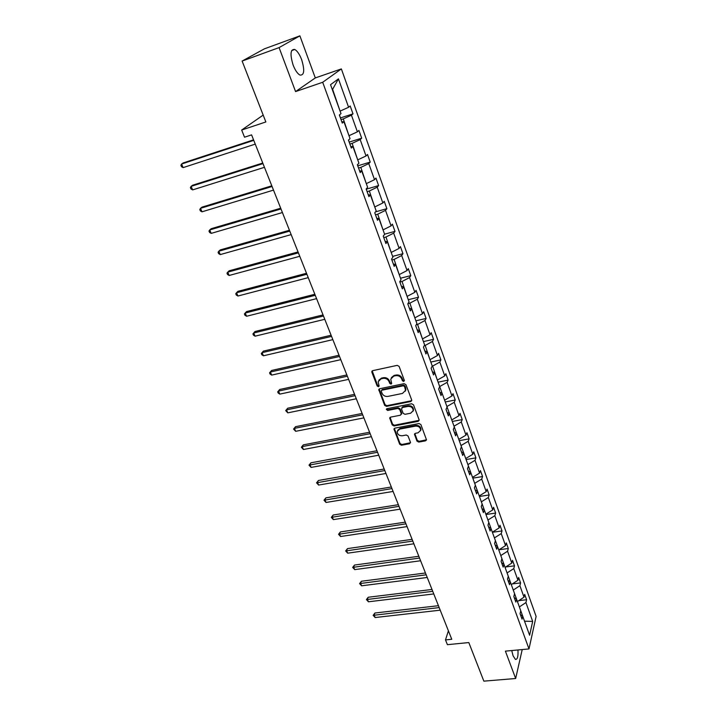 <?xml version="1.0" encoding="UTF-8"?>
<svg xmlns="http://www.w3.org/2000/svg" width="717" height="717" viewBox="0 0 717 717"><rect width="100%" height="100%" fill="white"/><g stroke="black" fill="none" stroke-linecap="round" stroke-linejoin="round"><path stroke-width="1.08" d="M403.716 381.462L404.334 380.351L399.1 366.387L397.227 365.356L372.706 370.653L371.863 372.248L377.187 386.024L378.477 386.732L379.114 386.087L378.146 381.74L381.094 378.8L383.129 378.37C385.854 378.065 387.825 379.15 389.053 381.614L389.734 383.398L391.025 384.115L391.679 383.452L390.72 379.15L393.732 376.12L395.775 375.69C398.527 375.385 400.516 376.47 401.735 378.952L402.407 380.754L403.716 381.462M391.339 377.626L394.108 375.439L396.16 375C398.912 374.695 400.893 375.78 402.112 378.262L402.784 380.055L404.388 380.646M371.782 371.567L372.195 370.886L377.581 385.334L379.132 385.943M378.791 380.225L381.498 378.11L383.523 377.68C386.239 377.375 388.22 378.459 389.439 380.924L390.12 382.708L391.697 383.308M511.741 650.543L513.076 655.804L515.415 659.371C517.459 659.64 518.31 656.503 517.961 649.961M301.651 59.663C299.589 54.322 297.295 50.925 294.768 49.473C290.421 49.016 289.865 54.196 293.101 64.996C295.18 70.32 297.465 73.681 299.939 75.07C304.286 75.482 304.85 70.347 301.651 59.663M242.122 61.062L264.367 48.855L299.894 35.85L279.083 47.6L242.122 61.062L265.864 121.953L241.665 130.037L244.533 137.207L251.586 134.877L451.764 639.277L445.49 639.914L447.399 644.682L468.81 642.557L483.858 681.15L515.657 678.506L522.218 649.557M416.944 441.089L418.755 442.084L425.557 440.838L426.516 439.897L420.897 424.554L419.069 423.55L394.888 428.148L393.974 429.044L399.692 444.253L401.484 445.239L409.595 443.76L410.456 442.272L408.063 436.017L406.252 435.022L402.219 435.775C399.055 435.802 397.379 434.385 397.182 431.526L399.656 429.116L415.564 426.104C418.719 426.05 420.413 427.449 420.646 430.299L418.101 432.808L415.439 433.31L414.498 434.233L416.944 441.089L417.294 440.346L419.104 441.34L426.525 439.79M279.083 47.6L295.574 91.579L322.695 82.276L528.994 648.921L505.395 651.144L515.657 678.506M410.796 401.52L411.683 399.961L405.956 384.688L404.101 383.667L379.687 388.739L378.764 389.654L384.662 405.383L386.49 406.378L410.796 401.52L411.764 400.516M413.485 404.782L419.122 419.812L418.235 421.336L394.045 425.961L392.235 424.966L389.716 418.029L390.64 417.124L400.409 415.215L401.278 413.691L399.656 409.434L397.818 408.43L387.628 410.456L386.302 409.317L386.947 408.681L411.639 403.77L413.485 404.782M520.408 614.666L522.729 616.208L522.03 619.156L520.058 613.707L520.757 610.767L516.563 599.161L515.837 602.065L513.838 596.535L514.564 593.64L510.307 581.854L509.554 584.722L507.519 579.103L508.272 576.244L503.952 564.279L503.173 567.102L501.102 561.402L501.891 558.588L497.499 546.444L496.693 549.222L494.587 543.432L495.411 540.663L490.948 528.321L490.105 531.055L487.972 525.176L488.824 522.46L484.298 509.921L483.419 512.61L481.259 506.641L482.138 503.97L477.54 491.235L476.635 493.87L474.43 487.802L475.353 485.185L470.675 472.252L469.734 474.833L467.502 468.676L468.452 466.104L463.702 452.965L462.725 455.492L460.457 449.227L461.443 446.718L456.612 433.373L455.6 435.846L453.296 429.474L454.318 427.018L449.416 413.458L448.367 415.869L446.019 409.398L447.076 407.005L442.093 393.212L441.009 395.569L438.625 388.99L439.718 386.66L434.654 372.643L433.534 374.928L431.105 368.242L432.243 365.975L427.09 351.724L425.925 353.947L423.46 347.145L424.643 344.94L419.4 330.456L418.199 332.607L415.69 325.697L416.909 323.564L411.576 308.83L410.33 310.918L407.785 303.883L409.048 301.821L403.626 286.827L402.336 288.843L399.745 281.691L401.045 279.702L395.533 264.456L394.198 266.392L391.563 259.115L392.916 257.206L387.305 241.692L385.925 243.556L383.237 236.144L384.635 234.316L378.935 218.533L377.5 220.307L374.767 212.77L376.219 211.022L370.411 194.961L368.932 196.655L366.154 188.983L367.642 187.316L361.735 170.969L360.203 172.573L357.371 164.767L358.921 163.189L352.907 146.555L351.321 148.06L348.444 140.111L350.039 138.632L343.909 121.684L342.278 123.1L339.347 115.007L340.996 113.627L330.537 84.696L338.433 78.87L348.605 107.272L350.174 105.955L352.997 113.851L351.438 115.195L357.398 131.829L358.921 130.422L361.691 138.175L360.185 139.609L366.037 155.965L367.507 154.469L370.232 162.078L368.771 163.61L374.525 179.671L375.95 178.094L378.621 185.578L377.214 187.182L382.869 202.974L384.24 201.307L386.875 208.665L385.513 210.359L391.07 225.882L392.396 224.134L394.986 231.367L393.669 233.142L399.127 248.396L400.418 246.576L402.954 253.684L401.681 255.539L407.059 270.542L408.305 268.642L410.796 275.633L409.568 277.56L414.847 292.312L416.057 290.34L418.513 297.223L417.321 299.213L422.519 313.723L423.684 311.689L426.095 318.456L424.948 320.508L430.057 334.785L431.186 332.679L433.561 339.338L432.45 341.462L437.478 355.507L438.562 353.338L440.901 359.889L439.826 362.076L444.773 375.896L445.822 373.665L448.125 380.109L447.094 382.358L451.961 395.954L452.974 393.66L455.241 400.005L454.237 402.318L459.032 415.699L460 413.351L462.232 419.597L461.273 421.963L465.987 435.129L466.928 432.727L469.124 438.876L468.192 441.296L472.835 454.264L473.749 451.809L475.909 457.858L475.004 460.332L479.574 473.095L480.453 470.585L482.586 476.545L481.716 479.073L486.216 491.638L487.067 489.084L489.164 494.954L488.322 497.526L492.758 509.904L493.574 507.295L495.635 513.076L494.829 515.693L499.193 527.891L499.982 525.238L502.017 530.93L501.237 533.6L505.539 545.601L506.292 542.912L508.299 548.514L507.555 551.23L511.786 563.06L512.512 560.318L514.492 565.847L513.766 568.599L517.943 580.25L518.642 577.472L520.587 582.912L519.897 585.708L524.01 597.189L524.683 594.375L526.601 599.735L525.937 602.567L532.677 621.406L529.612 635.244L522.729 616.208M322.695 82.276L341.355 68.922L536.11 616.405L528.994 648.921M513.22 589.921L517.378 601.411M517.683 601.375L524.01 597.189M513.533 589.885L519.897 585.708M514.241 597.664L516.563 599.161M507.036 572.802L511.248 584.463M511.562 584.427L517.943 580.25M507.34 572.766L513.766 568.599M507.986 580.403L510.307 581.854M500.744 555.424L505.028 567.264M505.342 567.219L511.786 563.06M501.058 555.388L507.555 551.23M501.64 562.881L503.952 564.279M494.372 537.786L498.718 549.805L508.299 548.514M499.023 549.76L505.539 545.601M494.685 537.741L501.237 533.6M495.196 545.09L497.499 546.444M487.892 519.879L492.301 532.077M492.624 532.032L499.193 527.891M488.214 519.834L494.829 515.693M488.644 527.031L490.948 528.321M481.322 501.694L485.794 514.08M486.117 514.035L492.758 509.904M481.636 501.649L488.322 497.526M482.003 508.685L484.298 509.921M474.645 483.231L479.189 495.806M479.512 495.761L486.216 491.638M474.959 483.177L481.716 479.073M475.246 490.052L477.54 491.235M467.86 464.482L472.485 477.253M472.799 477.199L479.574 473.095M468.183 464.428L475.004 460.332M468.389 471.132L470.675 472.252M460.977 445.436L465.665 458.405M465.987 458.351L472.835 454.264M461.3 445.374L468.192 441.296M461.425 451.898L463.702 452.965M453.978 426.086L458.746 439.261M459.068 439.207L465.987 435.129M454.3 426.023L461.273 421.963M454.345 432.369L456.612 433.373M446.87 406.431L451.71 419.821M452.042 419.759L459.032 415.699M447.193 406.36L454.237 402.318M447.148 412.517L449.416 413.458M439.646 386.454L444.567 400.059M444.898 399.996L451.961 395.954M439.978 386.382L447.094 382.358M439.844 392.342L442.093 393.212M432.136 366.19L432.638 366.082L437.307 379.983M437.639 379.911L444.773 375.896M432.638 366.082L439.826 362.076M432.414 371.836L434.654 372.643M424.258 345.657L425.181 345.451L429.931 359.575M430.263 359.513L437.478 355.507M425.181 345.451L432.45 341.462M424.858 350.989L427.09 351.724M416.201 324.801L417.599 324.478L422.43 338.845M422.761 338.765L430.057 334.785M417.599 324.478L424.948 320.508M417.177 329.793L419.4 330.456M407.946 303.623L409.891 303.157L414.811 317.756M415.143 317.685L422.519 313.723M409.891 303.157L417.321 299.213M409.362 308.247L411.576 308.83M399.862 282.023L402.058 281.476L407.059 296.327M407.399 296.246L414.847 292.312M402.058 281.476L409.568 277.56M401.421 286.325L403.626 286.827M391.885 260.002L394.09 259.429L399.181 274.53M399.512 274.45L407.059 270.542M394.09 259.429L401.681 255.539M393.346 264.035L395.533 264.456M383.765 237.605L385.979 237.004L391.168 252.375M391.509 252.285L399.127 248.396M385.979 237.004L393.669 233.142M385.128 241.351L387.305 241.692M375.511 214.822L377.742 214.195L383.012 229.825M383.353 229.736L391.07 225.882M377.742 214.195L385.513 210.359M376.766 218.282L378.935 218.533M367.113 191.645L369.354 190.991L374.722 206.899M375.063 206.801L382.869 202.974M369.354 190.991L377.214 187.182M368.26 194.8L370.411 194.961M358.572 168.056L360.821 167.384L366.288 183.57M366.629 183.471L374.525 179.671M360.821 167.384L368.771 163.61M359.602 170.906L361.735 170.969M349.869 144.063L352.128 143.355L357.702 159.828M358.052 159.721L366.037 155.965M352.128 143.355L360.185 139.609M350.783 146.582L352.907 146.555M341.023 119.631L343.291 118.897L348.973 135.674M349.313 135.558L357.398 131.829M343.291 118.897L351.438 115.195M341.812 121.818L343.909 121.684M338.433 78.87L332.607 89.32L340.073 111.081M340.423 110.965L348.605 107.272M295.574 91.579L315.301 77.929L299.894 35.85M315.301 77.929L341.355 68.922M263.184 115.096L241.665 130.037M448.403 630.826L445.49 639.914M524.71 621.693L519.323 606.788M524.53 621.191L532.677 621.406M519.628 606.752L525.937 602.567M340.405 117.938L352.997 113.851M349.161 142.109L361.691 138.175M357.774 165.851L370.232 162.078M366.226 189.198L378.621 185.578M375.52 211.865L386.875 208.665M384.59 234.19L394.986 231.367M392.62 256.39L402.954 253.684M400.516 278.223L410.796 275.633M408.278 299.697L418.513 297.223M415.914 320.822L426.095 318.456M423.433 341.597L433.561 339.338M430.827 362.049L440.901 359.889M438.096 382.17L448.125 380.109M445.257 401.968L455.241 400.005M452.31 421.462L462.232 419.597M459.247 440.659L469.124 438.876M466.077 459.552L475.909 457.858M472.808 478.149L482.586 476.545M479.431 496.478L489.164 494.954M485.956 514.519L495.635 513.076M492.382 532.292L502.017 530.93M505.754 566.959L514.492 565.847M512.35 583.907L520.587 582.912M518.83 600.622L526.601 599.735M379.159 388.981L385.056 404.666L386.875 405.67L411.164 400.812M404.576 386.517L403.277 385.8L381.856 390.236L381.211 390.873L381.982 393.194C383.201 395.623 385.154 396.698 387.861 396.411L402.479 393.436L405.517 390.38L404.576 386.517L404.944 385.818L403.644 385.11L403.277 385.8M381.471 390.424L382.251 389.537L403.644 385.11M405.311 391.15L405.885 389.681L405.652 387.7L405.284 388.399M404.944 385.818L405.652 387.7M390.084 417.375L392.611 424.24L394.422 425.235L419.203 420.314M401.35 414.229L401.645 412.965L400.023 408.726L398.195 407.722L388.014 409.739L387.628 410.456M386.678 408.78L388.014 409.739M410.635 413.225L413.18 410.689C412.965 407.767 411.262 406.342 408.063 406.405L402.407 407.525L401.538 409.066L403.16 413.315L404.988 414.318L410.635 413.225M413.064 411.2L413.539 409.963C413.324 407.05 411.621 405.625 408.43 405.688L408.063 406.405M401.789 407.839L402.775 406.808L408.43 405.688M414.838 433.597L417.294 440.346M420.547 430.747L420.987 429.564C420.762 426.714 419.069 425.315 415.923 425.369L415.564 426.104M397.666 430.334L400.023 428.381L415.923 425.369M394.332 428.399L400.05 443.509L401.852 444.495L410.536 442.739M340.19 117.337L339.535 114.845M253.558 139.851L183.185 162.938L181.598 164.014L183.131 167.617L255.252 144.117M253.764 140.362L181.598 164.014L180.89 165.313L181.5 166.747L183.131 167.617M348.991 141.634L348.623 139.94M262.763 163.028L192.676 185.21L191.125 186.348L192.64 189.897L264.456 167.312M262.996 163.619L191.125 186.348L190.408 187.594L191.009 189.01L192.64 189.897M357.64 165.502L357.55 164.578M271.806 185.811L202.015 207.132L200.509 208.324L201.997 211.811L273.509 190.113M272.066 186.492L200.509 208.324L199.774 209.507L200.366 210.906L201.997 211.811M280.697 208.226L211.201 228.696L209.731 229.942L211.201 233.375L282.408 212.546M280.992 208.97L209.731 229.942L208.988 231.071L209.57 232.442L211.201 233.375M289.444 230.265L220.244 249.919L218.81 251.21L220.253 254.589L291.165 234.602M289.767 231.089L218.81 251.21L218.058 252.294L218.631 253.648L220.253 254.589M298.048 251.945L229.135 270.802L227.746 272.146L229.162 275.471L299.769 256.292M298.406 252.841L227.746 272.146L226.975 273.177L227.54 274.512L229.162 275.471M306.509 273.276L237.901 291.362L236.538 292.751L237.936 296.022L308.247 277.64M306.894 274.244L236.538 292.751L235.759 293.737L236.314 295.046L237.936 296.022M314.844 294.266L246.523 311.59L245.196 313.033L246.567 316.26L316.573 298.639M315.247 295.296L245.196 313.033L244.407 313.974L244.954 315.256L246.567 316.26M323.035 314.915L255.01 331.514L253.719 333.002L255.073 336.174L324.774 319.307M323.475 316.018L253.719 333.002L252.922 333.898L255.01 331.514M255.073 336.174L253.46 335.162L252.922 333.898M331.102 335.242L263.363 351.133L262.108 352.665L263.444 355.784L332.849 339.643M331.568 336.407L262.108 352.665L261.302 353.517L263.363 351.133M263.444 355.784L261.83 354.763L261.302 353.517M339.042 355.247L271.6 370.456L270.372 372.024L271.68 375.099L340.79 359.665M339.526 356.474L270.372 372.024L269.556 372.831L271.6 370.456M271.68 375.099L270.076 374.059L269.556 372.831M346.858 374.946L279.702 389.483L278.51 391.088L279.8 394.117L348.614 379.365M347.369 376.228L278.51 391.088L277.685 391.858L279.702 389.483M279.8 394.117L278.196 393.068L277.685 391.858M354.557 394.341L287.687 408.224L286.522 409.873L287.795 412.858L356.313 398.769M355.085 395.685L286.522 409.873L285.689 410.599L287.687 408.224M287.795 412.858L285.689 410.599M362.139 413.44L295.547 426.687L294.418 428.372L295.673 431.311L363.895 417.877M362.685 414.829L294.418 428.372L293.576 429.053L295.547 426.687M295.673 431.311L293.576 429.053M369.596 432.243L303.3 444.872L302.198 446.601L303.434 449.496L371.361 436.689M370.169 433.695L302.198 446.601L301.346 447.247L303.3 444.872M303.434 449.496L301.346 447.247M376.945 450.769L310.936 462.797L309.861 464.553L311.079 467.412L378.719 455.214M377.545 452.266L309 465.163L310.936 462.797M311.079 467.412L309 465.163M384.187 469.008L318.465 480.462L317.416 482.254L318.617 485.059L385.961 473.471M384.805 470.558L316.547 482.828L318.465 480.462M318.617 485.059L316.547 482.828M391.321 486.986L325.877 497.867L324.855 499.695L326.038 502.465L393.095 491.45M391.957 488.582L323.985 500.224L325.877 497.867M326.038 502.465L323.985 500.224M398.347 504.696L333.19 515.021L332.195 516.876L333.36 519.61L400.122 509.16M399.002 506.336L331.308 517.378L333.19 515.021M333.36 519.61L331.308 517.378M405.275 522.146L340.396 531.933L339.428 533.824L340.575 536.513L407.05 526.61M405.947 523.831L338.541 534.29L340.396 531.933M340.575 536.513L338.541 534.29M412.096 539.336L347.494 548.604L346.553 550.522L347.682 553.174L413.87 543.809M412.786 541.075L345.657 550.961L347.494 548.604M347.682 553.174L345.657 550.961M418.827 556.284L354.503 565.05L353.58 566.995L354.7 569.612L420.601 560.766M419.526 558.059L352.683 567.398L354.503 565.05M354.7 569.612L352.683 567.398M425.459 572.991L361.404 581.254L360.508 583.226L361.61 585.807L427.233 577.472M426.176 574.81L359.602 583.602L361.404 581.254M361.61 585.807L359.602 583.602M431.993 589.464L368.215 597.243L367.346 599.242L368.43 601.787L433.767 593.936M432.727 591.319L366.432 599.582L368.215 597.243M368.43 601.787L366.432 599.582M438.437 605.695L374.928 613.008L374.086 615.025L375.152 617.534L440.211 610.176M439.18 607.586L373.163 615.347L374.928 613.008M375.152 617.534L373.163 615.347M402.112 378.262L401.735 378.952M396.16 375L395.775 375.69M394.108 375.439L393.732 376.12M390.12 382.708L389.734 383.398M389.439 380.924L389.053 381.614M383.523 377.68L383.129 378.37M381.498 378.11L381.094 378.8M377.581 385.334L377.187 386.024M372.266 371.567L371.863 372.248M402.784 380.055L402.407 380.754M386.875 405.67L386.49 406.378M385.056 404.666L384.662 405.383M379.239 389.609L378.836 390.308M382.251 389.537L381.856 390.236M418.585 420.61L418.235 421.336M394.422 425.235L394.045 425.961M392.611 424.24L392.235 424.966M390.173 417.921L389.788 418.638M401.645 412.965L401.278 413.691M400.023 408.726L399.656 409.434M398.195 407.722L397.818 408.43M402.775 406.808L402.407 407.525M414.919 434.063L414.56 434.807M400.023 428.381L399.656 429.116M409.945 443.007L409.595 443.76M401.852 444.495L401.484 445.239M400.05 443.509L399.692 444.253M394.413 428.918L394.045 429.644M425.898 440.095L425.557 440.838M419.104 441.34L418.755 442.084M291.64 50.602L294.768 49.473M379.141 388.999L378.764 389.654M405.885 389.681L405.517 390.38M390.039 417.419L389.716 418.029M401.717 413.575L401.35 414.292M413.539 409.963L413.18 410.689M414.767 433.66L414.498 434.233M420.987 429.564L420.646 430.299M394.269 428.461L393.974 429.044"/></g></svg>
